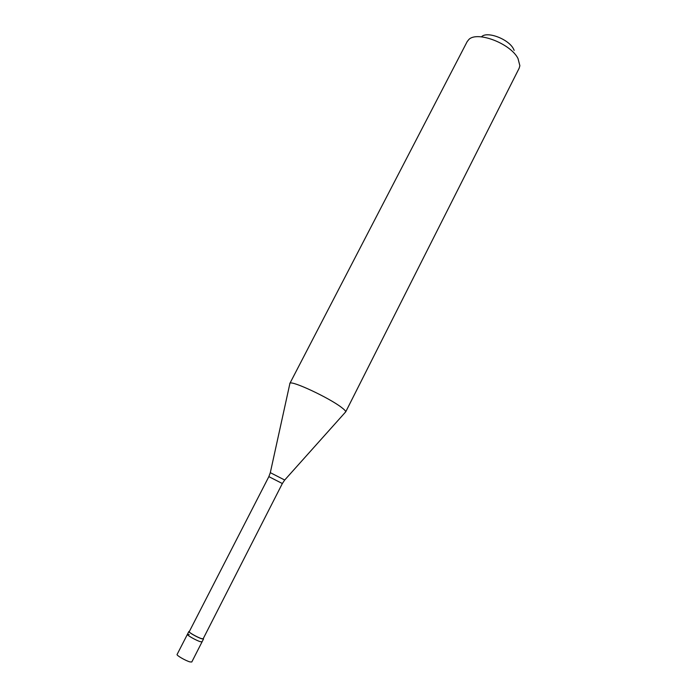 <?xml version="1.0" encoding="UTF-8"?>
<svg xmlns="http://www.w3.org/2000/svg" width="697" height="697" viewBox="0 0 697 697"><rect width="100%" height="100%" fill="white"/><g stroke="black" fill="none" stroke-linecap="round" stroke-linejoin="round"><path stroke-width="1.05" d="M189.201 634.531L187.415 634.348L177.09 654.466C176.21 655.311 185.785 660.834 190.011 661.915L191.788 661.993L202.06 641.841L200.344 641.676C196.188 640.482 186.622 635.054 187.415 634.348C186.622 635.054 196.188 640.482 200.344 641.676L202.06 641.841L203.524 638.975L201.808 638.801C197.669 637.589 188.103 632.17 188.887 631.491L189.401 631.386M268.859 476.635L189.253 631.674C188.504 632.318 197.6 637.467 201.529 638.618L203.158 638.792L282.346 483.535L268.859 476.635L270.314 472.662L284.707 480.033L345.729 411.822C345.721 411.003 344.309 409.54 341.504 407.423C329.123 397.787 291.477 380.213 289.943 383.272L467.164 41.628L468.785 39.572C476.957 30.685 510.657 43.51 518.01 58.531L519.875 65.718L519.152 68.236L345.729 411.822M289.795 383.969L289.795 383.446M481.627 36.688C487.142 30.929 508.671 39.128 513.471 48.895L514.159 50.358M203.306 638.504L203.524 638.975M270.297 472.723L289.943 383.272M284.672 480.076L282.346 483.535M187.415 634.348L188.887 631.491"/></g></svg>
